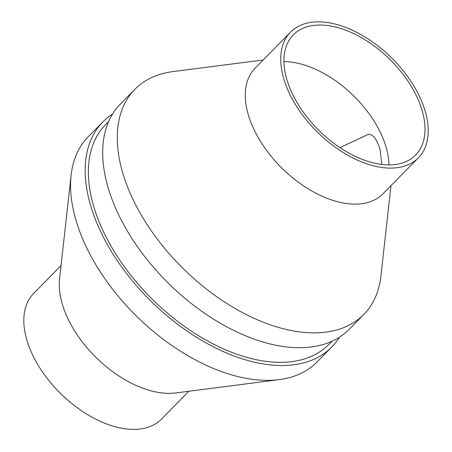 <?xml version="1.0" encoding="UTF-8"?>
<svg xmlns="http://www.w3.org/2000/svg" width="452" height="452" viewBox="0 0 452 452"><rect width="100%" height="100%" fill="white"/><g stroke="black" fill="none" stroke-linecap="round" stroke-linejoin="round"><path stroke-width="0.68" d="M388.963 164.918A85.727 50.189 44.5 0 0 283.946 61.664M339.994 147.646L367.792 134.6C372.358 133.374 376.482 138.38 380.172 149.623L381.765 164.466M263.183 59.986L172.901 71.602A160.545 93.993 44.5 0 0 134.894 89.31A160.545 93.993 44.5 0 0 155.047 236.051A160.545 93.993 44.5 0 0 312.976 332.858A160.545 93.993 44.5 0 0 363.849 314.417A160.545 93.993 44.5 0 0 380.912 276.115L390.997 185.653M290.563 32.137L255.126 68.179A89.62 52.472 44.5 0 0 266.375 150.098A89.62 52.472 44.5 0 0 354.543 204.14A89.62 52.472 44.5 0 0 382.94 193.846L418.377 157.804A89.62 52.472 44.5 0 0 391.257 57.551A89.62 52.472 44.5 0 0 290.563 32.137A89.62 52.472 44.5 0 0 301.812 114.057A89.62 52.472 44.5 0 0 389.98 168.093A89.62 52.472 44.5 0 0 418.377 157.804M388.432 164.918A85.727 50.189 44.5 0 0 415.597 155.07A85.727 50.189 44.5 0 0 389.658 59.178A85.727 50.189 44.5 0 0 293.342 34.866A85.727 50.189 44.5 0 0 304.1 113.226A85.727 50.189 44.5 0 0 388.432 164.918M61.031 265.59L33.651 293.438A89.62 52.472 44.5 0 0 44.901 375.358A89.62 52.472 44.5 0 0 133.069 429.4A89.62 52.472 44.5 0 0 161.466 419.106L188.851 391.257M112.554 114.068A160.545 93.993 44.5 0 0 102.779 121.978L88.18 136.82A160.545 93.993 44.5 0 0 71.117 175.127L59.562 278.782A89.62 52.472 44.5 0 0 92.598 353.972A89.62 52.472 44.5 0 0 168.506 393.359A89.62 52.472 44.5 0 0 175.687 392.952L279.127 379.64A160.545 93.993 44.5 0 0 317.134 361.933L331.734 347.085A160.545 93.993 44.5 0 0 339.475 337.175M71.117 175.127A160.545 93.993 44.5 0 0 130.295 309.818A160.545 93.993 44.5 0 0 266.262 380.369A160.545 93.993 44.5 0 0 279.127 379.64M102.779 121.978A160.545 93.993 44.5 0 0 122.933 268.72A160.545 93.993 44.5 0 0 280.861 365.521A160.545 93.993 44.5 0 0 331.734 347.085M108.644 121.565L105.553 124.707A156.646 91.711 44.5 0 0 125.221 267.889A156.646 91.711 44.5 0 0 279.319 362.34A156.646 91.711 44.5 0 0 328.954 344.351L332.045 341.209M134.894 89.31L120.294 104.158A160.545 93.993 44.5 0 0 140.448 250.9A160.545 93.993 44.5 0 0 298.376 347.707A160.545 93.993 44.5 0 0 349.249 329.265L363.849 314.417"/></g></svg>
